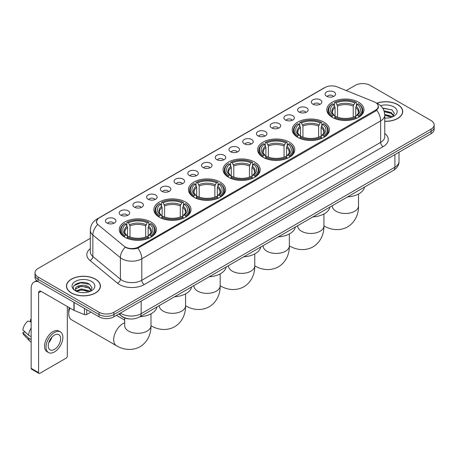 <?xml version="1.0" encoding="UTF-8"?>
<svg xmlns="http://www.w3.org/2000/svg" width="457" height="457" viewBox="0 0 457 457"><rect width="100%" height="100%" fill="white"/><g stroke="black" fill="none" stroke-linecap="round" stroke-linejoin="round"><path stroke-width="0.69" d="M220.16 182.063A18.571 10.722 0 0 0 199.92 179.738A18.571 10.722 0 0 0 188.455 189.649A18.571 10.722 0 0 0 193.894 197.23A18.571 10.722 0 0 0 214.133 199.555A18.571 10.722 0 0 0 225.598 189.649A18.571 10.722 0 0 0 220.16 182.063M323.933 122.156A18.571 10.722 0 0 0 303.694 119.831A18.571 10.722 0 0 0 292.229 129.737A18.571 10.722 0 0 0 297.667 137.317A18.571 10.722 0 0 0 317.906 139.642A18.571 10.722 0 0 0 329.371 129.737A18.571 10.722 0 0 0 323.933 122.156M289.338 142.121A18.571 10.722 0 0 0 269.099 139.802A18.571 10.722 0 0 0 257.639 149.707A18.571 10.722 0 0 0 263.078 157.288A18.571 10.722 0 0 0 283.317 159.613A18.571 10.722 0 0 0 294.782 149.707A18.571 10.722 0 0 0 289.338 142.121M254.749 162.092A18.571 10.722 0 0 0 234.51 159.773A18.571 10.722 0 0 0 223.045 169.678A18.571 10.722 0 0 0 228.489 177.259A18.571 10.722 0 0 0 248.728 179.584A18.571 10.722 0 0 0 260.193 169.678A18.571 10.722 0 0 0 254.749 162.092M185.571 202.034A18.571 10.722 0 0 0 165.331 199.709A18.571 10.722 0 0 0 153.866 209.614A18.571 10.722 0 0 0 159.304 217.201A18.571 10.722 0 0 0 179.544 219.526A18.571 10.722 0 0 0 191.009 209.614A18.571 10.722 0 0 0 185.571 202.034M150.981 222.005A18.571 10.722 0 0 0 130.742 219.68A18.571 10.722 0 0 0 119.277 229.585A18.571 10.722 0 0 0 124.715 237.172A18.571 10.722 0 0 0 144.955 239.491A18.571 10.722 0 0 0 156.42 229.585A18.571 10.722 0 0 0 150.981 222.005M358.522 102.185A18.571 10.722 0 0 0 338.283 99.86A18.571 10.722 0 0 0 326.818 109.766A18.571 10.722 0 0 0 332.256 117.346A18.571 10.722 0 0 0 352.496 119.671A18.571 10.722 0 0 0 363.961 109.766A18.571 10.722 0 0 0 358.522 102.185M312.879 104.156A5.255 3.033 180 0 1 311.84 103.299A5.255 3.033 180 0 1 313.576 99.529A5.255 3.033 180 0 1 320.311 99.866A5.255 3.033 180 0 1 321.357 103.299A5.255 3.033 180 0 1 312.879 104.156M319.672 104.47A3.153 1.822 0 0 0 318.826 103.585A3.153 1.822 0 0 0 315.718 103.122A3.153 1.822 0 0 0 313.519 104.47M299.152 112.085A5.255 3.033 180 0 1 298.113 111.222A5.255 3.033 180 0 1 299.849 107.452A5.255 3.033 180 0 1 306.584 107.789A5.255 3.033 180 0 1 307.63 111.222A5.255 3.033 180 0 1 299.152 112.085M305.944 112.399A3.153 1.822 0 0 0 305.099 111.508A3.153 1.822 0 0 0 301.991 111.051A3.153 1.822 0 0 0 299.792 112.399M285.425 120.008A5.255 3.033 180 0 1 284.385 119.151A5.255 3.033 180 0 1 286.122 115.375A5.255 3.033 180 0 1 292.857 115.718A5.255 3.033 180 0 1 293.902 119.151A5.255 3.033 180 0 1 285.425 120.008M292.217 120.322A3.153 1.822 0 0 0 291.372 119.437A3.153 1.822 0 0 0 288.264 118.974A3.153 1.822 0 0 0 286.065 120.322M271.698 127.931A5.255 3.033 180 0 1 270.658 127.075A5.255 3.033 180 0 1 272.395 123.304A5.255 3.033 180 0 1 279.13 123.641A5.255 3.033 180 0 1 280.175 127.075A5.255 3.033 180 0 1 271.698 127.931M278.49 128.246A3.153 1.822 0 0 0 277.645 127.36A3.153 1.822 0 0 0 274.537 126.897A3.153 1.822 0 0 0 272.338 128.246M257.971 135.86A5.255 3.033 180 0 1 256.931 134.998A5.255 3.033 180 0 1 258.668 131.228A5.255 3.033 180 0 1 265.403 131.565A5.255 3.033 180 0 1 266.448 134.998A5.255 3.033 180 0 1 257.971 135.86M264.763 136.175A3.153 1.822 0 0 0 263.918 135.283A3.153 1.822 0 0 0 260.81 134.826A3.153 1.822 0 0 0 258.611 136.175M244.244 143.784A5.255 3.033 180 0 1 243.204 142.927A5.255 3.033 180 0 1 244.941 139.151A5.255 3.033 180 0 1 251.676 139.494A5.255 3.033 180 0 1 252.721 142.927A5.255 3.033 180 0 1 244.244 143.784M251.036 144.098A3.153 1.822 0 0 0 250.19 143.212A3.153 1.822 0 0 0 247.083 142.75A3.153 1.822 0 0 0 244.883 144.098M230.517 151.707A5.255 3.033 180 0 1 229.477 150.85A5.255 3.033 180 0 1 231.213 147.08A5.255 3.033 180 0 1 237.954 147.417A5.255 3.033 180 0 1 238.994 150.85A5.255 3.033 180 0 1 230.517 151.707M237.309 152.021A3.153 1.822 0 0 0 236.463 151.136A3.153 1.822 0 0 0 233.356 150.673A3.153 1.822 0 0 0 231.156 152.021M216.789 159.636A5.255 3.033 180 0 1 215.75 158.773A5.255 3.033 180 0 1 217.486 155.003A5.255 3.033 180 0 1 224.227 155.34A5.255 3.033 180 0 1 225.267 158.773A5.255 3.033 180 0 1 216.789 159.636M223.582 159.95A3.153 1.822 0 0 0 222.736 159.059A3.153 1.822 0 0 0 219.628 158.602A3.153 1.822 0 0 0 217.429 159.95M203.062 167.559A5.255 3.033 180 0 1 202.023 166.702A5.255 3.033 180 0 1 203.759 162.926A5.255 3.033 180 0 1 210.5 163.269A5.255 3.033 180 0 1 211.54 166.702A5.255 3.033 180 0 1 203.062 167.559M209.854 167.873A3.153 1.822 0 0 0 209.009 166.988A3.153 1.822 0 0 0 205.901 166.525A3.153 1.822 0 0 0 203.702 167.873M189.335 175.482A5.255 3.033 180 0 1 188.295 174.625A5.255 3.033 180 0 1 190.038 170.855A5.255 3.033 180 0 1 196.773 171.192A5.255 3.033 180 0 1 197.812 174.625A5.255 3.033 180 0 1 189.335 175.482M196.127 175.796A3.153 1.822 0 0 0 195.282 174.911A3.153 1.822 0 0 0 192.174 174.448A3.153 1.822 0 0 0 189.975 175.796M175.608 183.411A5.255 3.033 180 0 1 174.568 182.549A5.255 3.033 180 0 1 176.311 178.778A5.255 3.033 180 0 1 183.046 179.115A5.255 3.033 180 0 1 184.085 182.549A5.255 3.033 180 0 1 175.608 183.411M182.406 183.725A3.153 1.822 0 0 0 181.555 182.84A3.153 1.822 0 0 0 178.447 182.377A3.153 1.822 0 0 0 176.248 183.725M161.881 191.334A5.255 3.033 180 0 1 160.841 190.478A5.255 3.033 180 0 1 162.583 186.707A5.255 3.033 180 0 1 169.319 187.044A5.255 3.033 180 0 1 170.358 190.478A5.255 3.033 180 0 1 161.881 191.334M168.679 191.649A3.153 1.822 0 0 0 167.828 190.763A3.153 1.822 0 0 0 164.72 190.301A3.153 1.822 0 0 0 162.521 191.649M148.154 199.258A5.255 3.033 180 0 1 147.114 198.401A5.255 3.033 180 0 1 148.856 194.631A5.255 3.033 180 0 1 155.591 194.968A5.255 3.033 180 0 1 156.631 198.401A5.255 3.033 180 0 1 148.154 199.258M154.952 199.572A3.153 1.822 0 0 0 154.1 198.686A3.153 1.822 0 0 0 150.999 198.224A3.153 1.822 0 0 0 148.793 199.572M134.427 207.187A5.255 3.033 180 0 1 133.387 206.324A5.255 3.033 180 0 1 135.129 202.554A5.255 3.033 180 0 1 141.864 202.891A5.255 3.033 180 0 1 142.904 206.324A5.255 3.033 180 0 1 134.427 207.187M141.224 207.501A3.153 1.822 0 0 0 140.373 206.615A3.153 1.822 0 0 0 137.271 206.153A3.153 1.822 0 0 0 135.066 207.501M120.699 215.11A5.255 3.033 180 0 1 119.66 214.253A5.255 3.033 180 0 1 121.402 210.483A5.255 3.033 180 0 1 128.137 210.82A5.255 3.033 180 0 1 129.177 214.253A5.255 3.033 180 0 1 120.699 215.11M127.497 215.424A3.153 1.822 0 0 0 126.646 214.539A3.153 1.822 0 0 0 123.544 214.076A3.153 1.822 0 0 0 121.345 215.424M106.972 223.033A5.255 3.033 180 0 1 105.933 222.176A5.255 3.033 180 0 1 107.675 218.406A5.255 3.033 180 0 1 114.41 218.743A5.255 3.033 180 0 1 115.45 222.176A5.255 3.033 180 0 1 106.972 223.033M113.77 223.353A3.153 1.822 0 0 0 112.919 222.462A3.153 1.822 0 0 0 109.817 221.999A3.153 1.822 0 0 0 107.618 223.353M326.606 96.233A5.255 3.033 180 0 1 325.567 95.376A5.255 3.033 180 0 1 327.303 91.6A5.255 3.033 180 0 1 334.038 91.943A5.255 3.033 180 0 1 335.084 95.376A5.255 3.033 180 0 1 326.606 96.233M333.399 96.547A3.153 1.822 0 0 0 332.553 95.662A3.153 1.822 0 0 0 329.446 95.199A3.153 1.822 0 0 0 327.246 96.547M374.18 101.842A9.46 5.461 180 0 1 375.443 102.454A9.46 5.461 180 0 1 378.213 106.315A9.46 5.461 180 0 1 375.443 110.183L138.568 246.94A9.46 5.461 180 0 1 124.127 246.209L98.209 224.838A9.46 5.461 180 0 1 96.496 221.708A9.46 5.461 180 0 1 99.266 217.846L325.047 87.493A9.46 5.461 180 0 1 337.163 86.881L374.18 101.842M129.662 318.94A10.511 6.067 180 0 1 121.785 316.37L118.866 313.965M384.754 121.334A16.995 9.814 0 0 0 402.72 111.542A16.995 9.814 0 0 0 397.744 104.602A16.995 9.814 0 0 0 376.808 103.185M95.456 279.13A16.995 9.814 0 0 0 76.93 276.999A16.995 9.814 0 0 0 66.442 286.065A16.995 9.814 0 0 0 71.418 293.006A16.995 9.814 0 0 0 89.938 295.131A16.995 9.814 0 0 0 100.431 286.065A16.995 9.814 0 0 0 95.456 279.13M378.585 106.715L376.734 110.274L375.814 110.948L137.871 248.18C133.918 249.316 130.028 249.174 126.206 247.757L125.184 247.26A12.265 8.203 129.5 0 0 120.397 257.731L92.845 235.018A14.018 8.095 180 0 1 90.309 230.374L90.309 251.83A14.018 8.095 0 0 0 92.845 256.474L120.397 279.193A14.018 8.095 0 0 0 121.968 280.272A14.018 8.095 0 0 0 141.79 280.272L380.647 142.367A14.018 8.095 0 0 0 384.754 136.643L384.754 115.187A14.018 8.095 180 0 1 380.647 120.911A12.265 7.084 -120 0 0 376.734 110.274M90.309 238.326L38.091 268.47A10.511 6.067 0 0 0 35.012 272.76L35.012 277.342A10.511 6.067 0 0 0 38.091 281.632L99.043 316.821L99.043 314.536A10.511 6.067 0 0 0 113.913 314.536L431.071 131.422A10.511 6.067 0 0 0 434.15 127.132A10.511 6.067 0 0 1 431.071 131.422L113.913 314.536A10.511 6.067 0 0 1 99.043 314.536L38.091 279.341L99.043 314.536L99.043 312.245A10.511 6.067 0 0 0 113.913 312.245L431.071 129.137A10.511 6.067 0 0 0 434.15 124.841A10.511 6.067 0 0 0 431.071 120.551L370.119 85.362A10.511 6.067 0 0 0 355.249 85.362L346.257 90.555M35.012 275.051A10.511 6.067 0 0 0 38.091 279.341A10.511 6.067 0 0 1 35.012 275.051M384.754 133.438A17.52 10.117 180 0 1 383.126 146.657L144.263 284.562A17.52 10.117 180 0 1 119.488 284.562A17.52 10.117 180 0 1 117.523 283.214L89.972 260.496A3.502 2.342 -50.5 0 0 92.845 256.474L92.845 235.018A12.265 8.203 129.5 0 1 97.598 224.581L96.256 221.702L97.987 218.754M35.012 272.76A10.511 6.067 0 0 0 38.091 277.051L99.043 312.245M99.043 316.821A10.511 6.067 0 0 0 113.913 316.821L431.071 133.712A10.511 6.067 0 0 0 434.15 129.422L434.15 124.841M384.754 121.236A16.818 9.711 0 0 0 402.548 111.542A16.818 9.711 0 0 0 397.619 104.67A16.818 9.711 0 0 0 376.956 103.253M384.754 118.009L386.468 118.123M384.725 114.376L391.329 116.209L392.255 116.952M384.754 115.284L391.495 117.232M383.971 110.765L391.329 112.576L393.603 115.718M384.257 111.662L391.329 113.485L393.42 115.958M384.754 118.112A11.425 6.598 0 0 0 393.803 116.204A11.425 6.598 0 0 0 393.803 106.875A11.425 6.598 0 0 0 380.561 105.658M392.523 116.838L394.311 113.325L392.049 109.914L382.572 108.018M382.783 108.338L391.895 109.811M384.314 111.862L389.364 112.485M384.754 115.49L389.364 116.118M71.543 292.931A16.818 9.711 0 0 0 89.875 295.039A16.818 9.711 0 0 0 100.254 286.065A16.818 9.711 0 0 0 95.33 279.198A16.818 9.711 0 0 0 76.999 277.096A16.818 9.711 0 0 0 66.613 286.065A16.818 9.711 0 0 0 71.543 292.931M81.535 292.571L84.179 292.646M76.285 290.892L81.386 288.95L89.035 290.738L89.96 291.48M76.753 291.383L81.386 289.858L89.201 291.76M76.365 291.246L75.548 289.327A7.918 4.57 0 0 0 76.827 291.446M91.309 290.246L89.035 287.105C84.282 283.557 74.502 285.745 75.548 289.327L75.519 288.978M75.565 289.441L75.788 288.853L81.386 286.225L89.035 288.013L91.132 290.481M90.235 291.366L92.023 287.853L89.761 284.443C81.746 278.679 67.499 286.271 75.725 290.926L76.13 291.178M91.514 281.403A11.425 6.598 0 0 0 75.359 281.403A11.425 6.598 0 0 0 75.359 290.732A11.425 6.598 0 0 0 91.514 290.732A11.425 6.598 0 0 0 91.514 281.403M74.057 285.585L80.763 282.837L89.606 284.34M78.244 286.927L80.763 286.47L87.076 287.007M78.244 290.561L80.763 290.104L87.076 290.646M331.925 117.152L332.422 115.821A16.681 9.631 0 0 1 332.422 103.71L333.57 104.373A15.07 8.7 0 0 0 333.57 115.158L334.701 115.804L335.067 117.158M335.067 116.604L335.067 107.544L333.57 104.373M334.398 105.807L334.398 102.562L334.901 102.277A16.681 9.631 0 0 1 355.877 102.277L354.735 102.939A15.07 8.7 0 0 0 336.044 102.939L337.546 106.115L337.546 117.192M353.232 117.192L353.232 106.115L354.735 102.939M347.48 196.933A19.274 11.128 0 0 0 364.549 187.079M334.398 118.112A17.383 10.037 0 0 0 356.374 118.112L355.877 117.255A16.681 9.631 0 0 1 334.901 117.255L334.398 118.409M356.374 118.409L356.374 118.112M332.422 103.71L331.925 103.996A17.383 10.037 0 0 0 328.006 110.337A17.383 10.037 0 0 0 331.925 116.684M355.877 102.277L356.374 102.562L356.374 105.807M334.901 117.255L336.044 116.592A15.07 8.7 0 0 0 354.735 116.592L355.877 117.255M333.57 115.158L332.422 115.821M336.044 102.939L334.901 102.277M334.701 106.321A13.476 7.78 0 0 0 334.701 115.804L334.764 115.844C332.85 113.993 332.068 112.736 332.422 112.074A12.967 7.483 0 0 1 335.067 107.544M358.854 116.684A17.383 10.037 0 0 0 362.767 110.337A17.383 10.037 0 0 0 358.854 103.996L358.357 103.71A16.681 9.631 0 0 1 358.357 115.821L358.854 117.152M358.357 115.821L357.208 115.158A15.07 8.7 0 0 0 357.208 104.373L358.357 103.71M357.208 104.373L355.712 107.544L355.712 116.604L356.077 115.804L357.208 115.158M355.712 107.544A12.967 7.483 0 0 1 358.357 112.074C358.705 112.742 357.928 113.999 356.014 115.844L356.077 115.804A13.476 7.78 0 0 0 356.077 106.321M355.712 117.158L355.712 116.604M297.33 137.117L297.833 135.792A16.681 9.631 0 0 1 297.833 123.681L298.975 124.344A15.07 8.7 0 0 0 298.975 135.129L300.112 135.775L300.478 137.129M300.478 136.574L300.478 127.514L298.975 124.344M299.809 125.778L299.809 122.533L300.306 122.248A16.681 9.631 0 0 1 321.288 122.248L320.14 122.91A15.07 8.7 0 0 0 301.454 122.91L302.951 126.086L302.951 137.163M318.643 137.163L318.643 126.086L320.14 122.91M312.891 216.904A19.274 11.128 0 0 0 329.96 207.05M299.809 138.083A17.383 10.037 0 0 0 321.785 138.083L321.288 137.22A16.681 9.631 0 0 1 300.306 137.22L299.809 138.38M321.785 138.38L321.785 138.083M297.833 123.681L297.33 123.961A17.383 10.037 0 0 0 293.417 130.308A17.383 10.037 0 0 0 297.33 136.654M321.288 122.248L321.785 122.533L321.785 125.778M300.306 137.22L301.454 136.563A15.07 8.7 0 0 0 320.14 136.563L321.288 137.22M298.975 135.129L297.833 135.792M301.454 122.91L300.306 122.248M300.112 126.292A13.476 7.78 0 0 0 300.112 135.775L300.175 135.815C298.261 133.964 297.478 132.707 297.833 132.044A12.967 7.483 0 0 1 300.478 127.514M324.264 136.654A17.383 10.037 0 0 0 328.177 130.308A17.383 10.037 0 0 0 324.264 123.961L323.767 123.681A16.681 9.631 0 0 1 323.767 135.792L324.264 137.117M323.767 135.792L322.619 135.129A15.07 8.7 0 0 0 322.619 124.344L323.767 123.681M322.619 124.344L321.122 127.514L321.122 136.574L321.488 135.775L322.619 135.129M321.122 127.514A12.967 7.483 0 0 1 323.762 132.044C324.116 132.713 323.339 133.97 321.425 135.815L321.488 135.775A13.476 7.78 0 0 0 321.488 126.292M321.122 137.129L321.122 136.574M262.741 157.088L263.243 155.763A16.681 9.631 0 0 1 263.243 143.652L264.386 144.309A15.07 8.7 0 0 0 264.386 155.1L265.517 155.746L265.888 157.094M265.888 156.545L265.888 147.485L264.386 144.309M265.22 145.749L265.22 142.504L265.717 142.218A16.681 9.631 0 0 1 286.699 142.218L285.551 142.881A15.07 8.7 0 0 0 266.865 142.881L268.362 146.057L268.362 157.134M284.054 157.134L284.054 146.057L285.551 142.881M278.302 236.875A19.274 11.128 0 0 0 295.365 227.02M265.22 158.053A17.383 10.037 0 0 0 287.196 158.053L286.699 157.191A16.681 9.631 0 0 1 265.717 157.191L265.22 158.351M287.196 158.351L287.196 158.053M263.243 143.652L262.741 143.932A17.383 10.037 0 0 0 258.828 150.279A17.383 10.037 0 0 0 262.741 156.62M286.699 142.218L287.196 142.504L287.196 145.749M265.717 157.191L266.865 156.528A15.07 8.7 0 0 0 285.551 156.528L286.699 157.191M264.386 155.1L263.243 155.763M266.865 142.881L265.717 142.218M265.517 146.263A13.476 7.78 0 0 0 265.517 155.746L265.586 155.786C263.666 153.935 262.889 152.678 263.243 152.015A12.967 7.483 0 0 1 265.888 147.485M289.675 156.62A17.383 10.037 0 0 0 293.588 150.279A17.383 10.037 0 0 0 289.675 143.932L289.178 143.652A16.681 9.631 0 0 1 289.178 155.763L289.675 157.088M289.178 155.763L288.03 155.1A15.07 8.7 0 0 0 288.03 144.309L289.178 143.652M288.03 144.309L286.533 147.485L286.533 156.545L286.899 155.746L288.03 155.1M286.533 147.485A12.967 7.483 0 0 1 289.172 152.015C289.527 152.684 288.744 153.94 286.836 155.786L286.899 155.746A13.476 7.78 0 0 0 286.899 146.263M286.533 157.094L286.533 156.545M228.152 177.059L228.649 175.734A16.681 9.631 0 0 1 228.649 163.617L229.797 164.28A15.07 8.7 0 0 0 229.797 175.071L230.928 175.717L231.293 177.065M231.293 176.516L231.293 167.456L229.797 164.28M230.631 165.72L230.631 162.475L231.128 162.189A16.681 9.631 0 0 1 252.11 162.189L250.962 162.852A15.07 8.7 0 0 0 232.276 162.852L233.773 166.028L233.773 177.105M249.465 177.105L249.465 166.028L250.962 162.852M243.712 256.845A19.274 11.128 0 0 0 260.776 246.991M230.631 178.024A17.383 10.037 0 0 0 252.607 178.024L252.11 177.162A16.681 9.631 0 0 1 231.128 177.162L230.631 178.321M252.607 178.321L252.607 178.024M228.649 163.617L228.152 163.903A17.383 10.037 0 0 0 224.238 170.25A17.383 10.037 0 0 0 228.152 176.591M252.11 162.189L252.607 162.475L252.607 165.72M231.128 177.162L232.276 176.499A15.07 8.7 0 0 0 250.962 176.499L252.11 177.162M229.797 175.071L228.649 175.734M232.276 162.852L231.128 162.189M230.928 166.234A13.476 7.78 0 0 0 230.928 175.717L230.991 175.756C229.077 173.906 228.3 172.649 228.654 171.986A12.967 7.483 0 0 1 231.293 167.456M255.086 176.591A17.383 10.037 0 0 0 258.999 170.25A17.383 10.037 0 0 0 255.086 163.903L254.589 163.617A16.681 9.631 0 0 1 254.589 175.734L255.086 177.059M254.589 175.734L253.441 175.071A15.07 8.7 0 0 0 253.441 164.28L254.589 163.617M253.441 164.28L251.938 167.456L251.938 176.516L252.31 175.717L253.441 175.071M251.938 167.456A12.967 7.483 0 0 1 254.583 171.986C254.937 172.649 254.155 173.911 252.241 175.756L252.31 175.717A13.476 7.78 0 0 0 252.31 166.234M251.938 177.065L251.938 176.516M193.562 197.03L194.059 195.705A16.681 9.631 0 0 1 194.059 183.588L195.208 184.251A15.07 8.7 0 0 0 195.208 195.042L196.339 195.687L196.704 197.036M196.704 196.487L196.704 187.427L195.208 184.251M196.042 185.685L196.042 182.446L196.539 182.16A16.681 9.631 0 0 1 217.521 182.16L216.372 182.823A15.07 8.7 0 0 0 197.687 182.823L199.183 185.999L199.183 197.076M214.876 197.076L214.876 185.999L216.372 182.823M209.123 276.816A19.274 11.128 0 0 0 226.186 266.962M196.042 197.995A17.383 10.037 0 0 0 218.018 197.995L217.521 197.133A16.681 9.631 0 0 1 196.539 197.133L196.042 198.292M218.018 198.292L218.018 197.995M194.059 183.588L193.562 183.874A17.383 10.037 0 0 0 189.649 190.221A17.383 10.037 0 0 0 193.562 196.561M217.521 182.16L218.018 182.446L218.018 185.685M196.539 197.133L197.687 196.47A15.07 8.7 0 0 0 216.372 196.47L217.521 197.133M195.208 195.042L194.059 195.705M197.687 182.823L196.539 182.16M196.339 186.205A13.476 7.78 0 0 0 196.339 195.687L196.401 195.727C194.488 193.877 193.711 192.62 194.065 191.957A12.967 7.483 0 0 1 196.704 187.427M220.497 196.561A17.383 10.037 0 0 0 224.41 190.221A17.383 10.037 0 0 0 220.497 183.874L219.994 183.588A16.681 9.631 0 0 1 219.994 195.705L220.497 197.03M219.994 195.705L218.852 195.042A15.07 8.7 0 0 0 218.852 184.251L219.994 183.588M218.852 184.251L217.349 187.427L217.349 196.487L217.715 195.687L218.852 195.042M217.349 187.427A12.967 7.483 0 0 1 219.994 191.957C220.348 192.62 219.566 193.877 217.652 195.727L217.715 195.687A13.476 7.78 0 0 0 217.715 186.205M217.349 197.036L217.349 196.487M158.973 217.001L159.47 215.675A16.681 9.631 0 0 1 159.47 203.559L160.618 204.222A15.07 8.7 0 0 0 160.618 215.013L161.749 215.653L162.115 217.006M162.115 216.458L162.115 207.398L160.618 204.222M161.452 205.656L161.452 202.417L161.949 202.131A16.681 9.631 0 0 1 182.926 202.131L181.783 202.794A15.07 8.7 0 0 0 163.098 202.794L164.594 205.964L164.594 217.046M180.281 217.046L180.281 205.964L181.783 202.794M174.528 296.782A19.274 11.128 0 0 0 191.597 286.933M161.452 217.966A17.383 10.037 0 0 0 183.428 217.966L182.926 217.104A16.681 9.631 0 0 1 161.949 217.104L161.452 218.263M183.428 218.263L183.428 217.966M159.47 203.559L158.973 203.845A17.383 10.037 0 0 0 155.06 210.191A17.383 10.037 0 0 0 158.973 216.532M182.926 202.131L183.428 202.417L183.428 205.656M161.949 217.104L163.098 216.441A15.07 8.7 0 0 0 181.783 216.441L182.926 217.104M160.618 215.013L159.47 215.675M163.098 202.794L161.949 202.131M161.749 206.176A13.476 7.78 0 0 0 161.749 215.653L161.812 215.698C159.899 213.847 159.116 212.591 159.476 211.928A12.967 7.483 0 0 1 162.115 207.398M185.902 216.532A17.383 10.037 0 0 0 189.821 210.191A17.383 10.037 0 0 0 185.902 203.845L185.405 203.559A16.681 9.631 0 0 1 185.405 215.675L185.902 217.001M185.405 215.675L184.257 215.013A15.07 8.7 0 0 0 184.257 204.222L185.405 203.559M184.257 204.222L182.76 207.398L182.76 216.458L183.126 215.653L184.257 215.013M182.76 207.398A12.967 7.483 0 0 1 185.405 211.928C185.759 212.591 184.976 213.847 183.063 215.698L183.126 215.653A13.476 7.78 0 0 0 183.126 206.176M182.76 217.006L182.76 216.458M69.858 307.984A13.139 7.586 120 0 0 68.744 313.719L68.744 310.857A9.637 5.564 -60 0 1 69.241 307.624M68.744 313.719A13.139 7.586 120 0 0 71.463 319.734L116.409 345.686A13.139 7.586 -60 0 1 114.399 335.158A13.139 7.586 -60 0 1 122.979 323.573A13.139 7.586 -60 0 1 124.71 322.768M124.384 236.972L124.881 235.646A16.681 9.631 0 0 1 124.881 223.53L126.029 224.193A15.07 8.7 0 0 0 126.029 234.984L127.16 235.623L127.526 236.977M127.526 236.423L127.526 227.369L126.029 224.193M126.857 225.627L126.857 222.388L127.36 222.102A16.681 9.631 0 0 1 148.336 222.102L147.194 222.765A15.07 8.7 0 0 0 128.503 222.765L130.005 225.935L130.005 237.017M145.692 237.017L145.692 225.935L147.194 222.765M139.939 316.752A19.274 11.128 0 0 0 157.008 306.904M126.857 237.937A17.383 10.037 0 0 0 148.839 237.937L148.336 237.074A16.681 9.631 0 0 1 127.36 237.074L126.857 238.234M148.839 238.234L148.839 237.937M124.881 223.53L124.384 223.816A17.383 10.037 0 0 0 120.465 230.162A17.383 10.037 0 0 0 124.384 236.503M148.336 222.102L148.839 222.388L148.839 225.627M127.36 237.074L128.503 236.412A15.07 8.7 0 0 0 147.194 236.412L148.336 237.074M126.029 234.984L124.881 235.646M128.503 222.765L127.36 222.102M127.16 226.146A13.476 7.78 0 0 0 127.16 235.623L127.223 235.669C125.309 233.818 124.527 232.562 124.881 231.899A12.967 7.483 0 0 1 127.526 227.369M151.313 236.503A17.383 10.037 0 0 0 155.231 230.162A17.383 10.037 0 0 0 151.313 223.816L150.816 223.53A16.681 9.631 0 0 1 150.816 235.646L151.313 236.972M150.816 235.646L149.668 234.984A15.07 8.7 0 0 0 149.668 224.193L150.816 223.53M149.668 224.193L148.171 227.369L148.171 236.423L148.536 235.623L149.668 234.984M148.171 227.369A12.967 7.483 0 0 1 150.816 231.899C151.164 232.562 150.387 233.818 148.474 235.669L148.536 235.623A13.476 7.78 0 0 0 148.536 226.146M148.171 236.977L148.171 236.423M86.716 309.703L86.716 314.496L90.869 312.102M37.971 281.563A14.018 8.095 -120 0 0 34.058 282.083A14.018 8.095 -120 0 0 31.156 288.498L31.156 368.325L38.588 372.615L38.588 292.788A3.502 2.022 60 0 1 39.313 291.183A3.502 2.022 60 0 1 41.067 291.36L73.914 310.32L73.914 302.311M38.588 372.615A1.754 1.011 120 0 0 38.948 373.415L31.516 369.125A1.754 1.011 -60 0 1 31.156 368.325M38.948 373.415A1.754 1.011 120 0 0 39.828 373.329L66.094 358.168A1.754 1.011 120 0 0 67.328 356.02L67.328 306.521M86.716 314.496A1.754 1.011 180 0 1 84.476 314.61L74.148 310.434A1.754 1.011 180 0 1 73.914 310.32M54.446 349.382A8.763 5.056 120 0 0 60.17 341.665A8.763 5.056 120 0 0 58.827 334.644A8.763 5.056 120 0 0 54.446 335.078A8.763 5.056 120 0 0 48.722 342.796A8.763 5.056 120 0 0 50.064 349.816A8.763 5.056 120 0 0 54.446 349.382M48.785 342.59A8.763 5.056 120 0 0 51.927 337.146M31.156 319.849L30.413 319.626L30.413 321.385L31.156 321.814M60.404 331.913L58.919 331.057A11.916 6.878 120 0 0 52.961 331.645A11.916 6.878 120 0 0 45.174 342.144A11.916 6.878 120 0 0 47.002 351.69L48.488 352.547A11.916 6.878 120 0 0 54.446 351.959A11.916 6.878 120 0 0 62.226 341.459A11.916 6.878 120 0 0 60.404 331.913A11.916 6.878 120 0 0 54.446 332.502A11.916 6.878 120 0 0 46.66 343.001A11.916 6.878 120 0 0 48.488 352.547M31.156 328.04A11.562 6.678 120 0 0 28.523 335.164L22.85 329.857A9.111 5.261 120 0 1 27.934 321.054L31.156 322.031M31.156 336.683L28.523 335.164M25.918 332.73L24.375 331.839L22.85 332.719L28.523 338.026L31.156 339.545M28.523 338.026A11.562 6.678 120 0 0 29.951 341.259A11.562 6.678 120 0 0 30.825 341.945L31.156 342.133M31.156 319.414A9.111 5.261 120 0 0 30.413 319.626M22.85 332.719A9.111 5.261 120 0 0 23.93 334.987L29.951 341.259M138.568 246.94L138.568 247.905M375.443 110.183L375.443 111.165M144.263 284.562A3.502 2.022 60 0 1 141.79 280.272L141.79 258.816A14.018 8.095 180 0 1 121.968 258.816A14.018 8.095 180 0 1 120.397 257.731L120.397 279.193A3.502 2.342 -50.5 0 1 117.523 283.214M384.754 115.187C384.514 110.148 382.303 106.367 378.11 103.848L376.339 102.991A12.265 5.741 112 0 0 376.174 102.928M137.871 248.18A12.265 7.084 60 0 1 141.79 258.816L380.647 120.911L380.647 142.367A3.502 2.022 60 0 0 383.126 146.657M98.226 218.56A12.265 7.084 -120 0 0 96.953 219.034C92.76 221.554 90.543 225.335 90.309 230.374M96.953 219.034L324.019 87.944A12.265 7.084 60 0 1 324.944 87.55M89.972 260.496A17.52 10.117 180 0 1 90.309 248.625M113.913 312.245L113.913 316.821M431.071 129.137L431.071 133.712M38.091 277.051L38.091 281.632M120.402 313.074A14.018 8.095 0 0 0 121.345 313.673A14.018 8.095 0 0 0 141.167 313.673L394.894 167.188A14.018 8.095 0 0 0 399.001 161.464C399.104 164.943 397.253 167.919 393.443 170.398L139.716 316.884A7.009 4.044 60 0 0 141.167 313.673L141.167 301.089M394.894 154.597L394.894 167.188A7.009 4.044 60 0 1 393.443 170.398M119.837 313.405A7.009 4.69 129.5 0 0 121.059 315.684L118.929 313.925M358.528 194.008L358.528 205.901A13.139 7.586 180 0 1 354.678 211.265A13.139 7.586 180 0 1 336.095 211.265A13.139 7.586 180 0 1 332.25 205.901L332.279 206.415M323.95 225.861A13.139 7.586 -60 0 1 323.939 225.855L323.95 225.861C329.577 229.317 338.694 231.745 347.606 226.906C356.254 221.611 358.705 212.499 358.528 205.901M353.232 106.115A12.967 7.483 0 0 0 337.546 106.115M353.598 104.893A13.476 7.78 0 0 0 337.18 104.893M323.939 213.979L323.939 225.872A13.139 7.586 180 0 1 320.089 231.236A13.139 7.586 180 0 1 301.506 231.236A13.139 7.586 180 0 1 297.656 225.872L297.69 226.381M323.939 225.872C324.116 232.47 321.665 241.582 313.016 246.877C304.105 251.716 294.988 249.288 289.361 245.832A13.139 7.586 -60 0 1 289.35 245.826A13.139 7.586 180 0 1 285.499 251.207A13.139 7.586 180 0 1 266.917 251.207A13.139 7.586 180 0 1 263.066 245.837L263.101 246.352M318.643 126.086A12.967 7.483 0 0 0 302.951 126.086M319.009 124.864A13.476 7.78 0 0 0 302.585 124.864M289.361 245.832L289.35 245.826C289.527 252.441 287.076 261.553 278.422 266.842C269.516 271.687 260.399 269.259 254.772 265.803A13.139 7.586 -60 0 1 254.76 265.797A13.139 7.586 180 0 1 250.91 271.172A13.139 7.586 180 0 1 232.327 271.172A13.139 7.586 180 0 1 228.477 265.808L228.506 266.322M284.054 146.057A12.967 7.483 0 0 0 268.362 146.057M284.42 144.835A13.476 7.78 0 0 0 267.996 144.835M254.772 265.803L254.76 265.797C254.937 272.406 252.487 281.523 243.832 286.813C234.927 291.657 225.809 289.23 220.183 285.774A13.139 7.586 -60 0 1 220.171 285.768A13.139 7.586 180 0 1 216.321 291.143A13.139 7.586 180 0 1 197.738 291.143A13.139 7.586 180 0 1 193.888 285.779L193.917 286.293M249.465 166.028A12.967 7.483 0 0 0 233.773 166.028M249.83 164.806A13.476 7.78 0 0 0 233.407 164.806M185.593 305.744A13.139 7.586 -60 0 1 185.576 305.739L185.593 305.744C191.22 309.195 200.337 311.628 209.243 306.784C217.892 301.489 220.348 292.377 220.171 285.779L220.183 285.774M214.876 185.999A12.967 7.483 0 0 0 199.183 185.999M215.241 184.771A13.476 7.78 0 0 0 198.818 184.771M185.576 293.862L185.576 305.75A13.139 7.586 180 0 1 181.732 311.114A13.139 7.586 180 0 1 163.149 311.114A13.139 7.586 180 0 1 159.299 305.75L159.327 306.264M150.999 325.715A13.139 7.586 -60 0 1 150.987 325.71L150.999 325.715C156.625 329.166 165.742 331.599 174.654 326.755C183.303 321.46 185.759 312.348 185.576 305.75M180.281 205.964A12.967 7.483 0 0 0 164.594 205.964M180.652 204.742A13.476 7.78 0 0 0 164.229 204.742M150.987 313.833L150.987 325.721A13.139 7.586 180 0 1 147.143 331.085A13.139 7.586 180 0 1 128.554 331.085A13.139 7.586 180 0 1 124.71 325.721L124.738 326.235M145.692 225.935A12.967 7.483 0 0 0 130.005 225.935M146.057 224.713A13.476 7.78 0 0 0 129.639 224.713M38.588 292.788L41.067 291.36M74.148 302.448L74.148 310.434M84.476 314.61L84.476 308.412M96.496 221.708L96.496 222.925M378.213 106.315L378.213 108.326M324.019 87.944L326.264 86.899M139.716 316.884C134.078 319.717 128.44 319.717 122.796 316.884L121.059 315.684M399.001 161.464L399.001 152.227M402.548 112.948L402.548 111.542M100.254 287.47L100.254 286.065M66.613 287.47L66.613 286.065M328.006 113.542L328.006 110.337M362.767 113.542L362.767 110.337M293.417 133.513L293.417 130.308M328.177 133.513L328.177 130.308M289.35 233.95L289.35 245.837M258.828 153.483L258.828 150.279M293.588 153.483L293.588 150.279M254.76 253.921L254.76 265.808M224.238 173.454L224.238 170.25M258.999 173.454L258.999 170.25M220.171 273.892L220.171 285.779M189.649 193.425L189.649 190.221M224.41 193.425L224.41 190.221M155.06 213.396L155.06 210.191M189.821 213.396L189.821 210.191M150.987 325.721C151.164 332.319 148.714 341.43 140.065 346.726C131.153 351.57 122.036 349.137 116.409 345.686M120.465 233.367L120.465 230.162M155.231 233.367L155.231 230.162M124.71 320.129L116.449 315.359M124.71 317.992L124.71 325.721M34.058 282.083L36.646 280.587"/></g></svg>
